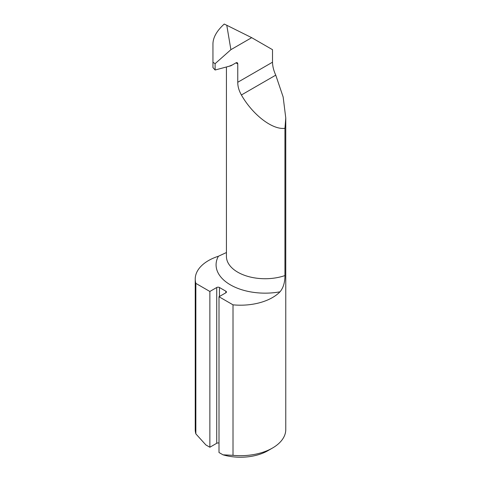 <?xml version="1.0" encoding="UTF-8"?>
<svg xmlns="http://www.w3.org/2000/svg" width="481" height="481" viewBox="0 0 481 481"><rect width="100%" height="100%" fill="white"/><g stroke="black" fill="none" stroke-linecap="round" stroke-linejoin="round"><path stroke-width="0.72" d="M251.689 37.668L230.892 49.675L226.779 25.271L251.689 37.668L272.511 49.687L272.511 62.205C272.595 66.294 273.677 70.611 275.751 75.15L283.147 96.976L285.768 117.983L284.944 128.301L284.944 275.571C284.938 282.491 283.291 287.909 280.008 291.817A49.032 28.307 180 0 1 230.441 284.866A49.032 28.307 180 0 1 218.398 256.247A45.268 26.136 0 0 0 195.232 279.058A45.268 26.136 0 0 0 195.851 283.375L195.851 433.868L205.868 444.931L209.86 447.24L216.721 443.278L216.721 287.506L209.86 291.468L195.851 283.375M233.014 455.327A45.268 26.136 0 0 0 272.511 448.027L267.941 450.673A38.805 22.403 180 0 1 223.004 454.822L233.014 455.327L233.014 304.834A45.268 26.136 0 0 0 280.008 291.817M272.511 448.027A45.268 26.136 0 0 0 285.768 429.551L285.768 117.983M195.232 279.058L195.232 429.551A45.268 26.136 0 0 0 195.851 433.868M218.398 256.247L226.425 252.537M216.721 287.506A1.942 1.118 180 0 1 219.462 287.506L219.462 296.482M225.866 291.203A1.942 1.118 180 0 1 226.437 291.991A1.942 1.118 180 0 1 225.866 292.785L225.866 291.203L219.462 287.506M233.014 304.834L219.005 296.747L225.866 292.785M223.004 454.822L219.005 452.519L219.005 296.747M219.005 443.079A1.942 1.118 0 0 0 216.721 443.278M284.944 128.301C272.577 130.08 252.687 114.863 241.396 94.985C238.949 90.644 237.734 86.406 237.758 82.269L237.758 63.931A38.684 22.336 180 0 1 235.991 62.843M232.449 64.881L228.986 66.294M237.758 63.931A2.585 1.491 -60 0 0 237.223 62.746A2.585 1.491 -60 0 0 235.924 62.879L230.892 65.783L215.109 70.01L215.109 63.672L212.945 62.271L212.945 67.574L215.109 70.01M212.945 62.271L212.945 43.783C213.113 37.32 216.877 30.742 224.236 24.05L226.779 25.271M209.86 291.468L209.86 447.24M215.109 63.672L230.892 49.675M226.425 66.979L226.425 256.397A38.684 22.336 0 0 0 246.019 275.823A38.684 22.336 0 0 0 284.944 275.571M275.751 75.15L241.396 94.985M237.758 82.269L272.511 62.205"/></g></svg>
